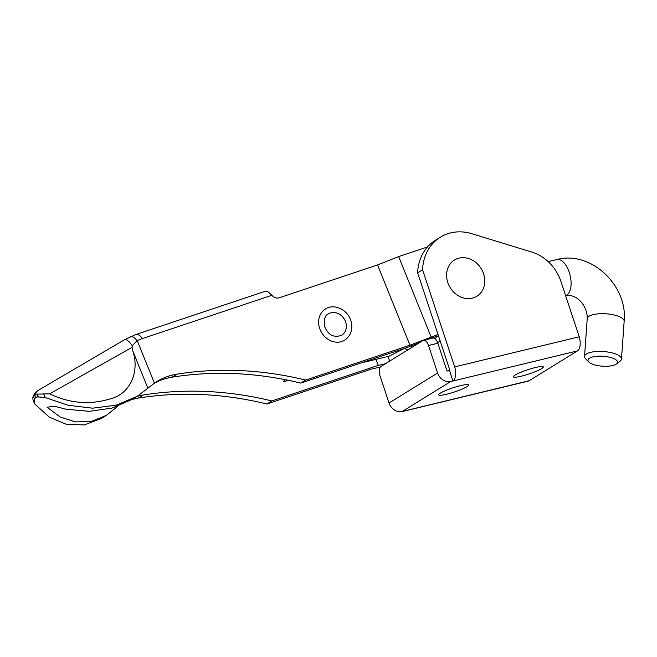 <?xml version="1.0" encoding="UTF-8"?>
<svg xmlns="http://www.w3.org/2000/svg" width="657" height="657" viewBox="0 0 657 657"><rect width="100%" height="100%" fill="white"/><g stroke="black" fill="none" stroke-linecap="round" stroke-linejoin="round"><path stroke-width="0.99" d="M437.784 343.061A43.51 37.137 58.3 0 0 440.034 340.515M328.443 313.882A12.59 10.75 -121.7 0 1 345.639 322.029A12.59 10.75 -121.7 0 1 341.673 335.3C333.863 337.936 328.229 335.119 324.78 326.833C323.802 319.368 325.018 315.056 328.443 313.882M319.647 328.319A18.33 15.645 -121.7 0 1 325.42 308.995C334.068 303.222 347.561 309.611 350.781 320.542C352.801 325.527 352.481 334.922 344.687 340.186A18.33 15.645 -121.7 0 1 319.647 328.319M385.38 363.756L378.284 365.374L271.826 400.951A388.845 331.9 58.3 0 0 143.234 395.013A74.069 63.22 58.3 0 0 137.247 396.302M380.296 367.058L371.221 369.135L266.906 403.998L271.826 400.951M49.636 393.822C69.42 403.316 89.451 405.049 109.735 399.029C130.612 394.101 139.613 371.468 132.911 351.224L132.032 347.348L49.636 393.822L36.784 394.134L37.917 396.927L35.453 397.288L34.616 399.275L34.304 403.152L34.747 403.989L49.324 417.146L66.456 424.356L84.293 424.931L101.35 418.476L106.36 415.388L91.331 421.433L75.555 421.909L60.165 417.031L47.09 407.241L54.35 406.223L65.872 409.18L89.319 411.339L112.084 408.071L132.443 399.275L137.444 396.187L116.264 405.18L92.588 408.178L68.344 405.312L45.169 397.559L38.361 396.959L37.137 393.929M34.304 403.152L32.973 399.858L32.85 397.51L33.392 396.245L36.784 394.134M132.032 347.348L132.303 345.828L136.968 340.646C134.283 337.123 132.008 335.842 130.135 336.786M38.492 390.192A11.112 9.502 58.3 0 0 38.476 390.201L38.5 390.184A11.112 9.453 58.3 0 1 38.689 390.077L124.526 339.718A11.112 3.638 59.7 0 1 124.567 339.694A11.112 3.638 59.7 0 1 132.303 345.828M34.747 395.399A11.112 9.453 58.3 0 1 38.5 390.184L124.567 339.694L135.753 334.553A11.112 5.675 -108.5 0 1 142.38 338.569A66.948 57.143 58.3 0 0 137.239 340.613L136.968 340.646M132.32 399.349L138.307 398.052C180.388 391.416 223.249 393.395 266.906 403.998M117.603 406.338L106.36 415.388M154.354 383.203A74.069 63.22 -121.7 0 1 172.126 377.167L177.045 374.129A74.069 63.22 -121.7 0 0 156.777 381.618A74.069 63.22 -121.7 0 0 154.42 383.162L137.444 396.187M37.917 396.927L38.361 396.959M438.055 334.536L409.952 345.204L305.645 380.066L300.717 383.105L407.176 347.528L419.568 342.634M438.474 335.793L428.586 339.094M172.126 377.167A388.845 331.9 -121.7 0 1 300.717 383.105M378.284 365.374L375.861 359.387M142.38 338.569L271.875 295.289A7.408 6.324 58.3 0 0 279.266 297.777L377.537 264.935L398.668 256.591L427.493 246.958M135.753 334.553L264.837 291.412A11.112 5.675 71.5 0 1 269.813 293.367L271.875 295.289M389.749 361.054L387.901 356.488M177.045 374.129A388.845 331.9 -121.7 0 1 305.645 380.066M409.952 345.204L377.537 264.935M431.082 336.86L398.668 256.591M154.42 383.162L137.239 340.613M34.616 399.275L33.392 396.245M45.169 397.559L43.649 393.798M35.453 397.288L34.706 395.424A11.112 9.502 58.3 0 1 38.476 390.201L36.956 391.219C37.277 391.046 34.492 392.369 32.85 397.51M535.315 367.542A15.735 2.209 -18.3 0 1 543.29 366.91A15.735 2.209 -18.3 0 1 536.367 371.213A15.735 2.209 -18.3 0 1 521.371 376.165A15.735 2.209 -18.3 0 1 513.396 376.798A15.735 2.209 -18.3 0 1 520.319 372.486A15.735 2.209 -18.3 0 1 535.315 367.542M460.598 385.61A15.735 2.209 -18.3 0 1 468.564 384.977A15.735 2.209 -18.3 0 1 461.641 389.281A15.735 2.209 -18.3 0 1 446.645 394.225A15.735 2.209 -18.3 0 1 438.679 394.857A15.735 2.209 -18.3 0 1 445.594 390.554A15.735 2.209 -18.3 0 1 460.598 385.61M459.062 258.127A21.295 18.174 58.3 0 0 447.778 282.469A21.295 18.174 58.3 0 0 472.301 298.155A21.295 18.174 58.3 0 0 483.585 273.813A21.295 18.174 58.3 0 0 459.062 258.127M428.512 345.5A7.408 3.72 -103.6 0 0 423.486 340.326L432.823 338.068A7.408 3.72 76.4 0 1 437.849 343.241L428.512 345.5L437.603 373.004A11.481 9.798 58.3 0 0 450.825 381.462L453.002 380.929A12.245 6.143 -103.6 0 0 454.685 366.893L422.566 269.764A48.142 41.095 -121.7 0 1 440.387 237.185A48.142 41.095 -121.7 0 1 471.94 233.728L531.965 252.132A40.734 34.772 -121.7 0 1 560.922 281.434L579.228 336.786A12.245 6.143 -103.6 0 1 577.38 350.928L529.123 380.74A12.245 6.143 76.4 0 1 528.195 381.126L403.653 411.233A12.245 6.143 76.4 0 1 402.856 411.323M437.849 343.241L447.056 371.09L449.881 370.285L417.638 272.811A48.142 41.095 -121.7 0 1 435.46 240.224L440.387 237.185M403.653 411.233A12.245 6.143 76.4 0 0 404.416 410.945L402.232 411.471A11.481 9.798 -121.7 0 1 389.018 403.012L379.918 375.517A7.408 3.72 -103.6 0 1 380.896 366.524L422.919 340.564A7.408 3.72 -103.6 0 1 423.486 340.326M577.38 350.928L452.837 381.035L449.552 370.491M422.566 269.764L417.638 272.811M579.228 336.786L454.685 366.893M411.717 345.738L411.578 347.569M436.642 336.4L435.402 339.045M408.161 349.68L404.121 348.547M285.138 379.664L283.142 381.725L288.694 380.387M360.89 363.001L389.034 356.217L404.104 348.555M589.526 358.18A14.815 4.977 -176 0 0 588.836 362.015A14.815 4.977 -176 0 0 601.886 366.146A14.815 4.977 -176 0 0 616.011 364.265A14.815 4.977 -176 0 0 616.447 363.97A14.815 4.977 -176 0 0 608.85 357.063A14.815 4.977 -176 0 0 589.526 358.18M588.836 362.015L585.601 358.738A18.519 6.217 4 0 1 584.541 356.439A18.519 6.217 4 0 1 586.463 353.934A18.519 6.217 4 0 1 607.438 351.971A18.519 6.217 4 0 1 621.481 359.05A18.519 6.217 4 0 1 620.109 361.178L616.447 363.97M138.307 398.052L143.234 395.013M147.891 388.32L132.911 351.224M450.825 381.462L402.232 411.471M404.416 410.945L529.123 380.74M389.018 403.012L437.603 373.004M565.422 295.576C578.612 293.589 587.777 307.985 587.21 318.702A18.519 6.217 4 0 1 589.124 316.198A18.519 6.217 4 0 1 610.107 314.227A18.519 6.217 4 0 1 624.15 321.314L621.481 359.05M565.587 295.535A18.519 9.288 -103.5 0 0 566.827 294.985A18.519 9.288 -103.5 0 0 569.291 272.499A18.519 9.288 -103.5 0 0 556.75 259.572L548.201 261.634M587.21 318.702L584.541 356.439M556.75 259.572C590.873 250.243 627.911 285.467 624.15 321.314"/></g></svg>

